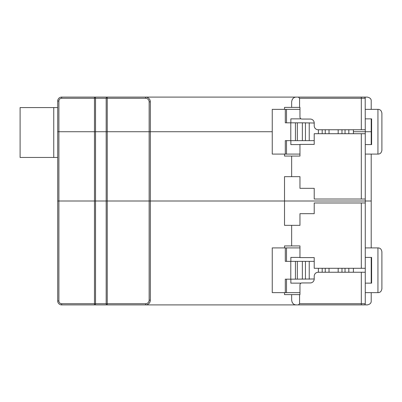 <?xml version="1.0" encoding="UTF-8"?>
<svg xmlns="http://www.w3.org/2000/svg" width="402" height="402" viewBox="0 0 402 402"><rect width="100%" height="100%" fill="white"/><g stroke="black" fill="none" stroke-linecap="round" stroke-linejoin="round"><path stroke-width="0.6" d="M371.212 247.908L371.212 201L284.521 201L365.272 201L365.272 199.02L361.318 199.02L361.318 133.705L314.213 133.705L314.213 144.393L299.962 144.393L314.213 144.393M284.521 247.908L284.521 245.929L291.646 245.929L291.646 225.346L284.521 225.346L284.521 201L57.707 201L57.707 131.725L150.333 131.725L57.707 131.725L57.707 101.048A3.96 3.96 0 0 1 61.662 97.093L145.584 97.093A4.749 4.749 0 0 1 150.333 101.842L150.333 201L284.521 201L284.521 176.654L299.962 176.654L299.962 188.332L314.213 188.332L314.213 199.02L361.318 199.02M61.662 303.721L61.662 304.907A3.96 3.96 0 0 1 57.707 300.952L58.893 300.952A2.769 2.769 0 0 0 61.662 303.721L95.535 303.721A1.186 1.065 90 0 1 94.47 304.907L61.662 304.907A3.96 3.96 0 0 1 57.707 300.952L57.707 201L94.47 201L94.47 97.093A1.186 1.065 -90 0 1 95.535 98.279L61.662 98.279A2.769 2.769 0 0 0 58.893 101.048L57.707 101.048A3.96 3.96 0 0 1 61.662 97.093L61.662 98.279M149.147 300.158L149.147 201L107.233 201L107.233 97.093L97.686 97.093L107.233 97.093A1.186 1.065 -90 0 0 106.173 98.279L106.173 303.721A1.186 1.065 90 0 0 107.233 304.907L107.233 201L95.535 201L95.535 303.721L145.584 303.721A3.563 3.563 0 0 0 149.147 300.158L150.333 300.158L150.333 201L149.147 201L149.147 101.842A3.563 3.563 0 0 0 145.584 98.279L95.535 98.279L95.535 201L94.47 201L94.47 304.907L298.379 304.907L299.565 303.721L299.565 294.616L284.521 294.616L284.521 292.636M292.159 302.304A4.749 4.749 0 0 0 293.214 303.681M377.94 247.908L377.94 292.636C380.191 292.636 381.513 291.314 381.9 288.681L381.9 251.868C381.513 249.23 380.191 247.908 377.94 247.908L365.272 247.908M299.962 292.636L272.249 292.636L272.249 247.908L299.962 247.908M377.94 292.636L365.272 292.636M285.304 247.908L285.304 261.365L290.787 261.365L290.787 279.179L314.213 278.983A3.96 3.96 0 0 1 310.254 282.938L301.942 282.938A1.98 1.98 0 0 0 299.962 284.917L299.962 294.616L299.565 294.616M285.304 292.636L285.304 279.179L290.787 279.179M286.5 247.908L286.5 261.365M295.435 279.179L295.435 261.365L314.213 261.365M295.435 261.365L290.787 261.365M365.272 283.139L371.609 283.139L371.609 257.406L365.272 257.406M371.212 154.092L371.212 201L365.272 201L365.272 303.721A1.186 1.186 0 0 1 364.086 304.907L298.379 304.907M314.213 278.983L314.213 276.209A3.96 3.96 0 0 1 318.168 272.249L365.272 272.249M371.212 292.636L371.212 300.952C371.342 303.023 370.021 304.339 367.252 304.907L364.448 304.852M364.775 304.686L365.071 304.384M365.197 304.143L365.272 303.721L361.318 303.721L361.318 272.249M97.686 304.907L107.183 304.907L97.686 304.907M150.333 300.158A4.749 4.749 0 0 1 145.584 304.907L145.584 303.721M291.646 294.616L291.646 300.158C292.118 303.314 293.701 304.897 296.4 304.907M291.646 245.929L299.962 245.929L299.962 257.607L314.213 257.607L314.213 268.295L361.318 268.295L361.318 202.98L314.213 202.98L314.213 213.668L299.962 213.668L299.962 225.346L291.646 225.346M365.272 202.98L361.318 202.98M365.272 268.295L361.318 268.295M353.398 268.295L353.398 272.249M314.349 275.179L314.64 274.42M315.138 273.667L315.746 273.079M290.857 261.365L290.857 257.406L299.962 257.406M301.078 283.139L290.857 283.139L290.857 279.179M286.5 279.179L286.5 292.636M371.212 257.406L371.212 283.139L371.212 257.406M145.584 98.279L145.584 97.093L367.252 97.093C370.021 97.661 371.342 98.977 371.212 101.048L371.212 109.364M365.272 199.02L365.272 131.725L353.398 131.725L371.212 131.725L365.272 131.725L365.197 97.857M272.249 131.725L150.333 131.725L272.249 131.725M284.521 109.364L284.521 107.384L291.646 107.384L291.646 101.842C292.118 98.686 293.701 97.103 296.4 97.093M299.962 154.092L272.249 154.092L272.249 109.364L299.962 109.364M377.94 109.364L377.94 154.092C380.191 154.092 381.513 152.77 381.9 150.132L381.9 113.319C381.513 110.686 380.191 109.364 377.94 109.364L365.272 109.364M377.94 154.092L365.272 154.092M365.272 144.594L371.609 144.594L371.609 118.861L365.272 118.861M301.078 118.861L290.857 118.861L290.857 122.821M290.857 140.635L290.857 144.594L299.962 144.594M293.214 98.319A4.749 4.749 0 0 0 292.159 99.696M364.448 97.148L364.086 97.093A1.186 1.186 0 0 1 365.272 98.279L299.565 98.279L298.379 97.093M299.565 98.279L299.565 107.384L291.646 107.384M299.565 107.384L299.962 107.384L299.962 117.082A1.98 1.98 0 0 0 301.942 119.062L310.254 119.062A3.96 3.96 0 0 1 314.213 123.017L314.213 125.791A3.96 3.96 0 0 0 318.168 129.751L365.272 129.751M315.861 129.007L315.334 128.555M314.872 127.977L314.51 127.298M314.284 126.555L314.213 125.791M314.213 123.017L302.369 122.821L302.369 140.635L314.213 140.635M285.304 154.092L285.304 140.635L295.435 140.635L295.435 122.821L302.369 122.821M295.435 122.821L285.304 122.821L285.304 109.364M353.398 129.751L353.398 133.705M295.435 140.635L302.369 140.635M286.5 109.364L286.5 122.821M290.787 140.635L290.787 122.821M286.5 140.635L286.5 154.092M365.071 97.616L364.775 97.314M371.212 118.861L371.212 144.594M57.707 157.458L20.1 157.458L20.1 107.58L57.707 107.58M53.747 157.458L53.747 107.58M284.521 154.092L284.521 156.071L299.962 156.071L299.962 144.393M291.646 156.071L291.646 176.654M365.272 133.705L361.318 133.705M314.213 188.332L299.962 188.332M58.893 300.952L58.893 101.048M361.318 304.907L361.318 303.721L299.565 303.721M348.825 272.249L348.825 268.295M338.182 268.295L338.182 272.249M329.032 272.249L329.032 268.295M325.238 272.249L325.238 268.295M322.188 268.295L322.188 272.249M318.389 268.295L318.389 272.249M309.238 279.179L309.238 261.365M305.445 279.179L305.445 261.365M302.369 261.365L302.369 279.179M297.339 261.365L297.339 279.179M341.976 268.295L341.976 272.249M345.027 272.249L345.027 268.295M150.333 101.842L149.147 101.842M361.318 129.751L361.318 97.093M309.238 140.635L309.238 122.821M318.389 129.751L318.389 133.705M348.825 133.705L348.825 129.751M297.339 122.821L297.339 140.635M305.445 140.635L305.445 122.821M322.188 129.751L322.188 133.705M325.238 133.705L325.238 129.751M329.032 133.705L329.032 129.751M338.182 129.751L338.182 133.705M341.976 129.751L341.976 133.705M345.027 133.705L345.027 129.751"/></g></svg>
